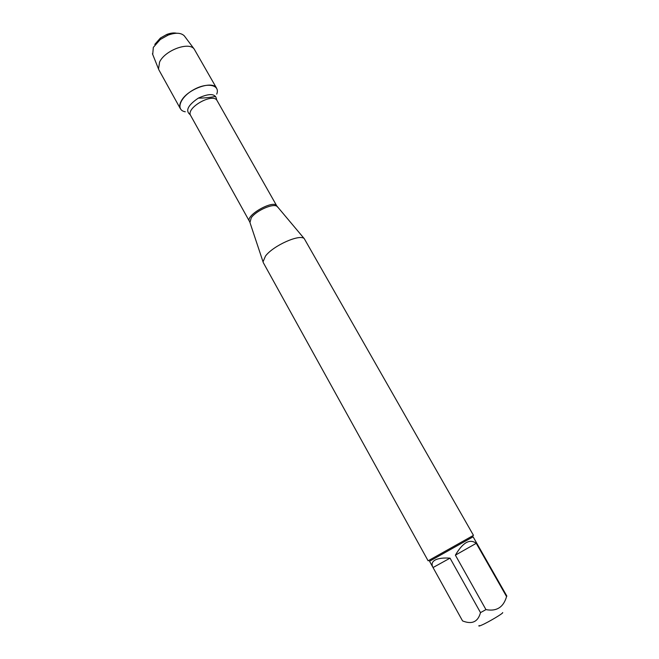<?xml version="1.0" encoding="UTF-8"?>
<svg xmlns="http://www.w3.org/2000/svg" width="659" height="659" viewBox="0 0 659 659"><rect width="100%" height="100%" fill="white"/><g stroke="black" fill="none" stroke-linecap="round" stroke-linejoin="round"><path stroke-width="0.99" d="M265.486 256.063L263.032 261.812L263.328 262.702L428.119 560.809L473.475 535.363L304.277 238.665C299.911 233.714 273.221 245.601 265.486 256.063M185.278 111.775C175.368 110.185 179.907 97.293 193.589 89.748C207.165 81.996 220.526 84.838 216.72 94.122M502.66 612.582C504.077 612.854 488.64 622.088 481.77 625.07C479.192 626.207 478.319 626.347 479.151 625.506M476.251 543.321C469.793 538.51 462.832 542.456 455.385 555.15L476.251 543.321L506.565 596.584C503.468 607.293 496.598 611.634 485.955 609.608L480.51 612.615C477.981 621.907 472.001 624.674 462.56 620.918L433.037 567.547L450.039 558.148C443.252 557.703 438.251 558.354 435.039 560.084C431.999 561.88 431.324 564.351 433.021 567.514L433.037 567.547M455.385 555.15L485.955 609.608M433.021 567.514L429.553 561.246L473.104 536.805L506.845 596.074L506.565 596.584M480.51 612.615L450.039 558.148M181.241 101.058C187.23 89.089 213.096 79.945 216.663 88.339L194.158 49.005C188.812 41.459 164.89 50.364 159.585 62.037L158.522 68.997L158.976 70.052L180.368 108.71C179.289 106.667 179.577 104.114 181.241 101.058M184.759 36.467L184.298 35.85C181.019 32.653 175.607 32.423 168.061 35.133L160.277 39.499L153.325 47.374L152.715 54.45M154.783 44.392L160.425 38.016L166.719 34.482C170.516 33.024 173.828 32.612 176.653 33.247M215.592 96.445C209.661 97.548 203.903 98.117 198.301 98.133M277.554 207.041L277.101 206.506C273.839 202.848 256.219 210.485 251.26 217.767L249.959 222.528M249.431 221.309C245.148 215.378 273.963 199.207 276.796 205.954L217.132 100.687C213.31 92.252 185.459 107.887 190.665 115.539L249.736 221.861L263.032 261.812M190.36 114.814C185.088 110.901 187.733 105.349 198.301 98.133C209.957 92.87 216.078 93.512 216.663 100.053M276.796 205.954L304.277 238.665M152.427 53.733L158.522 68.997M184.298 35.85L194.158 49.005M160.425 38.016L160.277 39.499M166.719 34.482L168.061 35.133"/></g></svg>
